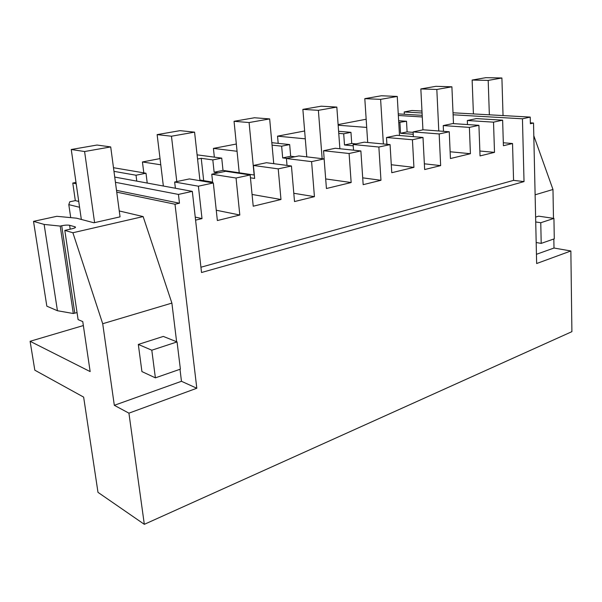 <?xml version="1.0" encoding="UTF-8"?>
<svg xmlns="http://www.w3.org/2000/svg" width="602" height="602" viewBox="0 0 602 602"><rect width="100%" height="100%" fill="white"/><g stroke="black" fill="none" stroke-linecap="round" stroke-linejoin="round"><path stroke-width="0.9" d="M398.253 113.891L422.198 115.336M398.343 115.486L422.28 116.969M175.385 188.245L174.655 182.022L198.389 186.191L213.326 182.948L217.367 220.543L239.807 215.019L236.052 178.019L250.161 174.956L253.216 206.208L280.976 199.503L278.222 168.869L291.443 166.001L294.513 201.565L314.432 196.658L311.595 161.629L324.124 158.905L326.427 188.509L351.154 182.534L349.092 153.495L360.876 150.936L363.164 184.671L380.968 180.291L378.869 147.031L390.073 144.6L391.767 172.714L413.928 167.356L412.43 139.747L423.003 137.452L424.651 169.546L440.656 165.61L439.167 133.945L449.25 131.763L450.431 158.537L470.41 153.706L469.387 127.391L478.921 125.321L480.042 155.918L494.505 152.359L493.52 122.153L467.325 120.513L476.43 118.602L502.632 120.174L503.407 145.729L512.535 143.517L513.566 180.367L200.925 267.228M366.159 119.234L338.113 124.591M421.972 111.054L411.911 110.497L404.205 111.964L404.333 114.26M553.84 238.986L553.998 248.024L570.862 250.974L571.9 331.657L144.322 524.327L97.991 492.353L83.64 397.109L34.818 370.185L30.1 341.289L83.354 325.554M75.995 182.421L72.774 183.053L75.318 200.624L69.779 201.783L68.801 204.635L70.712 217.631M160.034 158.597L142.433 161.961L143.803 172.864M236.33 144.029L213.417 148.401L214.35 157.145M304.642 130.98L277.545 136.157L278.184 143.359M493.52 122.153L502.632 120.174M198.389 186.191L202.009 218.594L195.582 220.144M503.317 142.764L512.535 143.517M467.325 120.513L467.483 124.561M398.644 120.724L406.516 121.258L398.75 122.492M338.158 125.224L366.701 127.428M406.516 121.258L407.102 131.898L413.138 132.38M453.11 114.794L522.446 118.797L524.026 181.593L513.566 180.367M404.205 111.964L422.077 112.995M453.02 112.785L530.227 117.089L522.446 118.797M530.227 117.089L530.377 123.749L533.522 123.034L530.362 122.838M570.862 250.974L536.645 263.533L533.522 123.034M553.479 218.345L552.975 189.487L533.801 135.728M119.256 210.956L143.141 216.577L171.886 303.099L102.709 323.725L114.32 405.312L128.926 413.16L144.322 524.327M102.709 323.725L72.887 232.741L64.813 230.408L72.232 228.722C75.175 227.977 76.123 227.345 75.062 226.811L75.19 227.669M30.1 341.289L90.157 371.592L82.767 321.603L78.094 319.594L64.813 230.408M143.141 216.577L72.887 232.741M75.318 200.624L78.734 201.429M68.801 204.635L79.577 207.269M110.708 146.926L84.596 151.531L71.254 149.499L97.042 145.037L110.708 146.926L120.046 216.863L93.95 222.778L76.507 218.18L56.829 216.306L33.516 221.355L44.127 224.426L60.2 226.081L61.713 225.742C65.084 225.073 67.717 224.915 69.614 225.291L70.193 229.181M75.062 226.811L69.614 225.291M171.886 303.099L176.619 341.755M179.998 369.274L181.465 381.292L196.809 388.245L175.009 204.221L179.471 203.213L116.502 190.345M72.774 183.053L76.191 183.76M116.75 192.158L175.009 204.221M115.433 182.308L178.44 194.423L179.471 203.213M114.734 177.063L192.316 191.368L178.44 194.423M192.316 191.368L201.527 272.51L524.026 181.593M195.244 217.111L202.009 218.594M113.966 171.352L136.022 175.227L136.774 181.127M136.022 175.227L146 173.241L147.227 183.053M113.477 167.702L146 173.241M142.433 161.961L160.779 164.79M197.569 159.041L201.234 158.318L212.815 159.906L221.732 158.13L223.011 170.381L254.33 175.047M197.102 154.849L221.732 158.13M213.417 148.401L237.06 151.275M271.833 142.689L289.667 144.57L281.646 146.173L272.059 145.135M289.667 144.57L290.676 156.242L294.92 156.746M277.545 136.157L305.289 138.836M338.602 131.304L350.951 132.342L343.697 133.787L338.753 133.366M350.951 132.342L351.734 143.479L356.068 143.893M494.505 152.359L479.862 151.012M280.976 199.503L252.072 194.461M199.894 179.998L212.619 182.12M236.052 178.019L211.769 174.219L225.697 171.292L250.161 174.956M239.807 215.019L216.261 210.226M211.769 174.219L212.702 182.842M213.326 182.948L189.367 178.929L174.655 182.022M478.921 125.321L452.749 123.576L443.23 125.577L443.501 131.326M469.387 127.391L443.23 125.577M399.924 122.567L400.533 133.275L413.235 134.299M470.41 153.706L450.138 151.764M439.167 133.945L413.107 131.906L423.153 129.799L449.25 131.763M440.656 165.61L424.357 163.804M413.107 131.906L413.363 136.654M423.003 137.452L397.019 135.292L386.499 137.497L386.913 144.299M412.43 139.747L386.499 137.497M343.697 133.787L344.502 144.984L353.223 145.85M413.928 167.356L391.285 164.737M378.869 147.031L353.133 144.51L364.263 142.17L390.073 144.6M380.968 180.291L362.705 177.846M353.133 144.51L353.524 150.169M360.876 150.936L335.269 148.265L323.575 150.726L324.448 163.037M349.092 153.495L323.575 150.726M281.646 146.173L282.684 157.912L286.913 158.431M351.154 182.534L325.682 178.937M311.595 161.629L286.417 158.529L298.833 155.926L324.124 158.905M314.432 196.658L293.799 193.28M286.417 158.529L287.019 165.422M291.443 166.001L266.475 162.721L253.404 165.467L254.661 178.448L250.44 177.808M278.222 168.869L253.404 165.467M212.815 159.906L214.131 172.24L218.217 172.864M203.687 180.63L201.234 158.318M400.533 133.275L407.102 131.898M196.809 388.245L128.926 413.16M553.998 248.024L536.442 254.3M552.975 189.487L535.118 194.807M553.93 218.413L540.769 222.732L541.198 243.389L554.284 238.828L553.93 218.413L538.617 216.156L535.614 217.119M181.465 381.292L114.32 405.312M177.056 341.928L163.323 336.42L138.317 344.434L141.929 371.584L155.384 377.853L180.389 369.139L177.056 341.928L151.802 350.206L155.384 377.853M60.2 226.081L73.309 313.514L57.438 310.73L46.836 306.177L33.516 221.355M73.309 313.514L77.056 312.604M57.438 310.73L44.127 224.426M214.131 172.24L223.011 170.381M282.684 157.912L290.676 156.242M344.502 144.984L351.734 143.479M451.899 86.801L436.826 89.457L420.843 88.938L435.886 86.327L451.899 86.801L453.487 123.628M438.783 130.973L436.826 89.457M422.935 129.844L420.843 88.938M397.252 96.433L380.614 99.36L364.804 98.645L381.382 95.771L397.252 96.433L399.495 135.495M383.369 143.968L380.614 99.36M367.694 142.493L364.804 98.645M336.827 107.081L318.375 110.332L302.866 109.376L321.22 106.193L336.827 107.081L339.882 148.747M322.153 158.672L318.375 110.332M306.772 156.859L302.866 109.376M269.666 118.91L249.085 122.545L234.05 121.295L254.48 117.759L269.666 118.91L273.744 163.676M254.149 175.024L249.085 122.545M239.22 172.797L234.05 121.295M194.574 132.147L171.465 136.218L157.13 134.622L180.013 130.657L194.574 132.147L199.969 180.705M176.785 181.571L171.465 136.218M163.353 186.026L157.13 134.622M488.192 80.405L472.134 80.051L485.837 77.673L501.902 77.989L488.192 80.405L489.351 114.809M541.198 243.389L536.179 242.523M540.769 222.732L535.72 221.957M472.134 80.051L473.413 113.921M501.902 77.989L503.039 115.569M94.597 222.635L84.596 151.531M71.254 149.499L81.33 219.452M151.802 350.206L138.317 344.434M61.713 225.742L74.783 313.1M74.904 226.758L75.047 227.759"/></g></svg>
